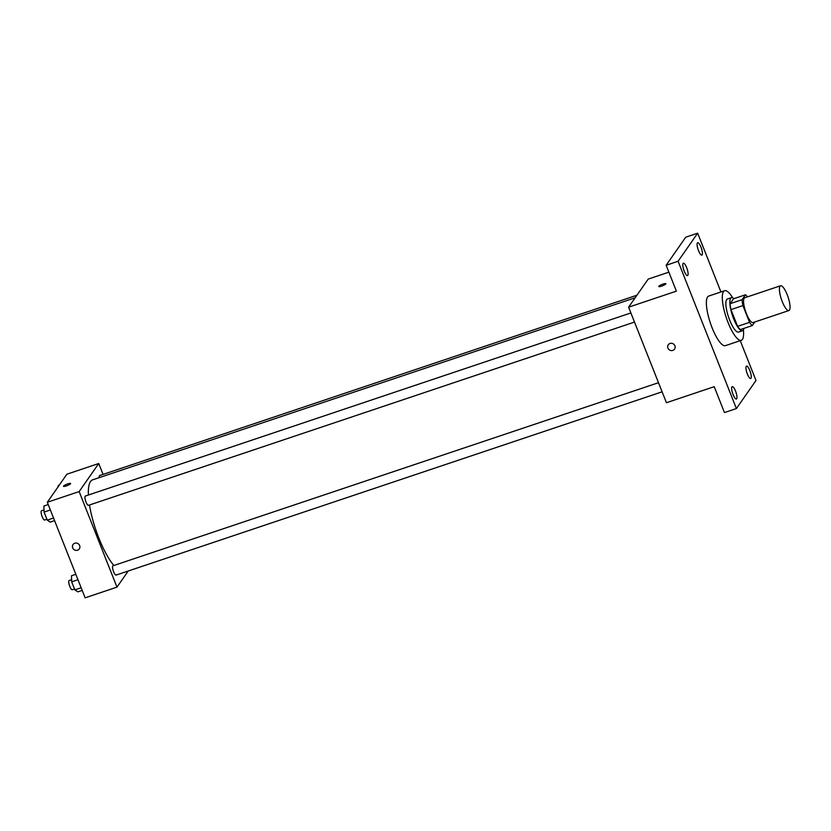 <?xml version="1.0" encoding="UTF-8"?>
<svg xmlns="http://www.w3.org/2000/svg" width="831" height="831" viewBox="0 0 831 831"><rect width="100%" height="100%" fill="white"/><g stroke="black" fill="none" stroke-linecap="round" stroke-linejoin="round"><path stroke-width="1.25" d="M789.45 310.098A13.078 3.501 -108.6 0 1 788.879 310.555A13.078 3.501 -108.6 0 1 781.4 299.264A13.078 3.501 -108.6 0 1 780.558 285.76A13.078 3.501 -108.6 0 1 787.622 295.826A13.078 3.501 -108.6 0 1 789.45 310.098M788.879 310.555L753.052 322.573A13.078 3.501 -108.6 0 1 745.563 311.293A13.078 3.501 -108.6 0 1 744.732 297.778L780.558 285.76M745.48 294.776L742.052 299.7A16.88 4.529 -108.6 0 0 742.914 305.6L730.968 309.61A16.88 4.529 -108.6 0 1 730.106 303.71L733.534 298.786L745.48 294.776A16.88 4.529 -108.6 0 1 747.443 296.875M742.914 305.6L749.552 322.366A16.88 4.529 -108.6 0 0 752.294 325.575L754.797 321.992M730.968 309.61L737.606 326.365L749.552 322.366M737.606 326.365A16.88 4.529 -108.6 0 0 740.348 329.585L752.294 325.575M733.887 298.672A17.441 4.674 71.4 0 0 731.394 297.654A17.441 4.674 71.4 0 0 733.68 318.865A17.441 4.674 71.4 0 0 742.488 330.717A17.441 4.674 71.4 0 0 743.87 328.411M742.488 330.717L738.51 332.057A17.441 4.674 -108.6 0 1 729.701 320.205A17.441 4.674 -108.6 0 1 727.416 298.994L731.394 297.654M730.106 303.71L742.052 299.7M743.413 329.845A26.156 7.012 -108.6 0 1 742.415 339.412A26.156 7.012 -108.6 0 1 741.283 340.326A26.156 7.012 -108.6 0 1 726.315 317.754A26.156 7.012 -108.6 0 1 724.642 290.725A26.156 7.012 -108.6 0 1 732.662 297.799M741.283 340.326L725.359 345.665A26.156 7.012 -108.6 0 1 710.391 323.103A26.156 7.012 -108.6 0 1 708.718 296.075L724.642 290.725M700.98 247.16A6.534 1.755 -108.6 0 1 701.831 255.117A6.534 1.755 -108.6 0 1 698.092 249.477A6.534 1.755 -108.6 0 1 697.676 242.714A6.534 1.755 -108.6 0 1 700.98 247.16M749.842 370.574A6.534 1.755 -108.6 0 1 750.694 378.531A6.534 1.755 -108.6 0 1 746.955 372.89A6.534 1.755 -108.6 0 1 746.539 366.128A6.534 1.755 -108.6 0 1 749.842 370.574M735.539 391.069A6.534 1.755 -108.6 0 1 736.401 399.025A6.534 1.755 -108.6 0 1 732.651 393.385A6.534 1.755 -108.6 0 1 732.236 386.623A6.534 1.755 -108.6 0 1 735.539 391.069M686.676 267.655A6.534 1.755 -108.6 0 1 687.538 275.612A6.534 1.755 -108.6 0 1 683.788 269.971A6.534 1.755 -108.6 0 1 683.373 263.209A6.534 1.755 -108.6 0 1 686.676 267.655M720.944 291.972L697.666 233.179L678.075 261.256L736.401 408.561L755.992 380.484L740.234 340.679M668.872 272.163L648.19 279.102L628.6 307.179L666.431 402.723L714.213 386.685L724.455 412.571L736.401 408.561M697.666 233.179L685.731 237.188L666.14 265.266L678.075 261.256M666.14 265.266L676.382 291.141L628.6 307.179M674.533 349.113A3.812 3.604 34.9 0 1 668.498 349.093A3.812 3.604 34.9 0 1 673.474 343.982A3.812 3.604 34.9 0 1 672.788 350.412A3.812 3.604 34.9 0 1 668.28 344.751M665.766 283.953A3.812 0.717 158.4 0 1 662.058 285.978A3.812 0.717 158.4 0 1 658.744 286.529A3.812 0.717 158.4 0 1 662.027 284.462A3.812 0.717 158.4 0 1 665.839 283.714A3.812 0.717 158.4 0 1 665.766 283.953M658.744 286.529A3.812 0.717 158.4 0 1 662.027 284.462A3.812 0.717 158.4 0 1 665.839 283.724M113.868 565.485A47.949 12.849 -108.6 0 1 89.488 504.988M88.408 495.016A47.949 12.849 -108.6 0 1 92.605 479.861L635.175 297.768M88.678 505.165A4.903 1.309 -108.6 0 1 88.46 505.331A4.903 1.309 -108.6 0 1 85.666 501.103A4.903 1.309 -108.6 0 1 85.344 496.045L630.885 312.955M116.288 574.917A4.903 1.309 -108.6 0 1 116.08 575.083A4.903 1.309 -108.6 0 1 113.276 570.855A4.903 1.309 -108.6 0 1 112.964 565.797L658.505 382.707M99.263 477.628A4.903 1.309 -108.6 0 1 99.647 475.55L636.941 295.223M103.065 474.408L98.744 463.511L79.153 491.578L116.984 587.133L128.234 571.001M98.744 463.511L66.896 474.2L47.305 502.267L79.153 491.578M47.305 502.267L85.136 597.821L116.984 587.133M79.298 548.886A3.812 3.604 34.9 0 1 73.263 548.865A3.812 3.604 34.9 0 1 78.228 543.744A3.812 3.604 34.9 0 1 77.553 550.184A3.812 3.604 34.9 0 1 73.045 544.523M70.531 483.725A3.812 0.717 158.4 0 1 66.823 485.751A3.812 0.717 158.4 0 1 63.509 486.301A3.812 0.717 158.4 0 1 66.792 484.224A3.812 0.717 158.4 0 1 70.593 483.486A3.812 0.717 158.4 0 1 70.531 483.725M59.24 485.169L58.212 485.512L58.232 486.602M75.829 574.314L71.518 575.758L71.684 581.825L74.873 589.875L77.896 591.849L82.196 590.405M71.684 581.825L77.969 579.716M74.873 589.875L81.147 587.766M72.494 589.615A4.903 1.309 -108.6 0 1 72.287 589.781A4.903 1.309 -108.6 0 1 69.482 585.554A4.903 1.309 -108.6 0 1 69.17 580.495L71.622 579.664M48.208 504.562L43.908 506.006L44.074 512.073L47.253 520.123L50.276 522.097L54.576 520.653M44.074 512.073L50.348 509.974M47.253 520.123L53.537 518.014M44.884 519.863A4.903 1.309 -108.6 0 1 44.666 520.029A4.903 1.309 -108.6 0 1 41.862 515.802A4.903 1.309 -108.6 0 1 41.55 510.743L44.012 509.922M88.46 505.331L634.5 322.075M116.08 575.083L662.12 391.827M72.287 589.781L74.541 589.023M44.666 520.029L46.92 519.282"/></g></svg>
